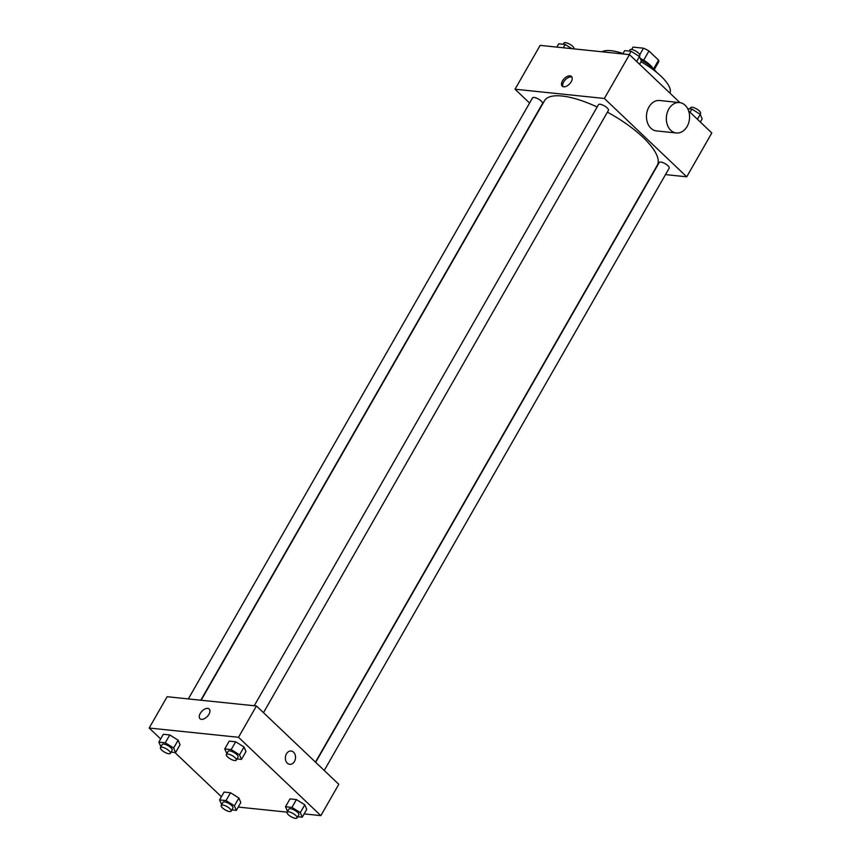 <?xml version="1.0" encoding="UTF-8"?>
<svg xmlns="http://www.w3.org/2000/svg" width="861" height="861" viewBox="0 0 861 861"><rect width="100%" height="100%" fill="white"/><g stroke="black" fill="none" stroke-linecap="round" stroke-linejoin="round"><path stroke-width="1.29" d="M631.683 49.497L633.05 47.107A14.798 4.875 -150.2 0 0 632.867 47.366L631.651 49.497M633.05 47.107L643.501 48.194A14.798 4.875 -150.2 0 1 648.957 50.982L658.59 60.141A14.798 4.875 -150.2 0 1 658.547 62.078A14.798 4.875 -150.2 0 1 658.364 62.336M639.777 54.695L643.501 48.194M653.564 68.923L658.59 60.141M643.662 60.238L648.957 50.982M640.272 58.387A15.283 5.037 29.8 0 1 652.993 68.396M640.918 59.936A22.935 7.555 29.8 0 1 656.685 72.41M601.957 51.778A40.133 13.216 29.8 0 1 610.923 50.67A40.133 13.216 29.8 0 1 623.009 53.533M641.025 61.766A40.133 13.216 29.8 0 1 669.944 93.128M529.58 103.062L515.029 89.21L540.138 45.375L629.466 54.63L679.921 102.62M688.596 110.875L711.821 132.971L686.723 176.806L665.499 174.611M515.029 89.21L604.357 98.466L629.466 54.63M571.209 81.763A6.684 3.767 133.6 0 1 562.255 86.165A6.684 3.767 133.6 0 1 564.138 78.717A6.684 3.767 133.6 0 1 571.478 76.468A6.684 3.767 133.6 0 1 571.209 81.763M315.46 762.114L657.255 165.301A64.973 21.407 -150.2 0 0 643.059 137.383A64.973 21.407 -150.2 0 0 607.403 112.156M597.147 106.99A64.973 21.407 -150.2 0 0 544.496 100.726L201.14 700.241M604.357 98.466L686.723 176.806M200.807 700.208L542.516 103.546A5.736 1.883 -150.2 0 0 541.257 101.081A5.736 1.883 -150.2 0 0 536.145 97.96A5.736 1.883 -150.2 0 0 532.561 97.853L188.333 698.917M263.488 712.671L608.426 110.38A5.736 1.883 -150.2 0 0 607.166 107.916A5.736 1.883 -150.2 0 0 602.054 104.784A5.736 1.883 -150.2 0 0 598.47 104.676L254.243 705.74M315.686 762.329L659.235 162.471A5.736 1.883 29.8 0 1 665.144 163.687A5.736 1.883 29.8 0 1 669.18 168.175L324.242 770.466M676.369 132.981L656.523 130.926A15.283 11.58 -84.1 0 1 650.916 128.246A15.283 11.58 -84.1 0 1 647.386 110.595A15.283 11.58 -84.1 0 1 659.666 100.511L679.523 102.567A15.283 11.58 -84.1 0 1 689.467 118.969A15.283 11.58 -84.1 0 1 676.369 132.981A15.283 11.58 -84.1 0 1 670.773 130.302A15.283 11.58 -84.1 0 1 667.243 112.651A15.283 11.58 -84.1 0 1 679.523 102.567M562.943 86.606A6.684 3.767 133.6 0 1 565.29 79.815A6.684 3.767 133.6 0 1 571.952 77.124M160.652 738.942L149.179 728.029L167.109 696.721L256.438 705.977L338.793 784.306L320.862 815.625L304.137 813.893M149.179 728.029L238.508 737.285L256.438 705.977M208.943 714.318A6.684 3.767 133.6 0 1 199.989 718.72A6.684 3.767 133.6 0 1 201.872 711.272A6.684 3.767 133.6 0 1 209.212 709.023A6.684 3.767 133.6 0 1 208.943 714.318M224.075 792.088L230.522 792.755L238.895 797.986L240.811 802.538L238.895 797.986L230.522 792.755L224.075 792.088L219.587 799.912L226.034 800.579L234.407 805.81L236.334 810.373L231.835 809.91M229.22 741.117L235.666 741.784L244.04 747.014L245.966 751.578L244.04 747.014L235.666 741.784L229.22 741.117L224.743 748.941L231.189 749.608L239.552 754.839L241.478 759.402L236.99 758.939M221.406 796.737L174.901 752.503M287.165 812.138L238.228 807.069M238.508 737.285L320.862 815.625M163.31 734.282L169.757 734.95L178.13 740.18L180.057 744.743L178.13 740.18L169.757 734.95L163.31 734.282L158.833 742.117L165.28 742.785L173.653 748.015L175.569 752.579L171.081 752.105M289.985 798.911L296.432 799.578L304.805 804.809L306.72 809.372L304.805 804.809L296.432 799.578L289.985 798.911L285.497 806.735L291.944 807.403L300.317 812.633L302.243 817.197L297.745 816.734M287.305 763.147A6.684 5.069 -84.1 0 1 285.766 755.42A6.684 5.069 -84.1 0 1 291.136 751.018A6.684 5.069 -84.1 0 1 295.484 758.186A6.684 5.069 -84.1 0 1 289.759 764.32A6.684 5.069 -84.1 0 1 287.305 763.147M291.136 751.018A6.684 5.069 -84.1 0 1 295.484 758.186A6.684 5.069 -84.1 0 1 289.759 764.32M199.989 718.72A6.684 3.767 133.6 0 1 201.872 711.272A6.684 3.767 133.6 0 1 209.212 709.023M287.585 811.406L285.497 806.735M297.056 817.95L298.842 814.818A5.736 1.883 -150.2 0 0 297.594 812.353A5.736 1.883 -150.2 0 0 292.471 809.222A5.736 1.883 -150.2 0 0 288.898 809.125L287.1 812.257A5.736 1.883 -150.2 0 0 291.136 816.745A5.736 1.883 -150.2 0 0 297.056 817.95A5.736 1.883 -150.2 0 0 295.797 815.485A5.736 1.883 -150.2 0 0 290.684 812.353A5.736 1.883 -150.2 0 0 287.1 812.257M291.944 807.403L296.432 799.578M300.317 812.633L304.805 804.809M302.243 817.197L306.72 809.372M221.675 804.572L219.587 799.912M231.146 811.127L232.933 807.995A5.736 1.883 -150.2 0 0 231.684 805.53A5.736 1.883 -150.2 0 0 226.572 802.398A5.736 1.883 -150.2 0 0 222.988 802.291L221.191 805.422A5.736 1.883 -150.2 0 0 225.227 809.91A5.736 1.883 -150.2 0 0 231.146 811.127A5.736 1.883 -150.2 0 0 229.887 808.662A5.736 1.883 -150.2 0 0 224.775 805.53A5.736 1.883 -150.2 0 0 221.191 805.422M226.034 800.579L230.522 792.755M234.407 805.81L238.895 797.986M236.334 810.373L240.811 802.538M226.83 753.612L224.743 748.941M236.291 760.155L238.088 757.023A5.736 1.883 -150.2 0 0 236.829 754.559A5.736 1.883 -150.2 0 0 231.717 751.427A5.736 1.883 -150.2 0 0 228.133 751.319L226.346 754.451A5.736 1.883 -150.2 0 0 230.382 758.939A5.736 1.883 -150.2 0 0 236.291 760.155A5.736 1.883 -150.2 0 0 235.042 757.691A5.736 1.883 -150.2 0 0 229.919 754.559A5.736 1.883 -150.2 0 0 226.346 754.451M231.189 749.608L235.666 741.784M239.552 754.839L244.04 747.014M241.478 759.402L245.966 751.578M160.921 746.778L158.833 742.117M170.381 753.321L172.178 750.2A5.736 1.883 -150.2 0 0 170.919 747.735A5.736 1.883 -150.2 0 0 165.807 744.604A5.736 1.883 -150.2 0 0 162.223 744.496L160.437 747.628A5.736 1.883 -150.2 0 0 164.473 752.116A5.736 1.883 -150.2 0 0 170.381 753.321A5.736 1.883 -150.2 0 0 169.133 750.867A5.736 1.883 -150.2 0 0 164.01 747.735A5.736 1.883 -150.2 0 0 160.437 747.628M165.28 742.785L169.757 734.95M173.653 748.015L178.13 740.18M175.569 752.579L180.057 744.743M687.648 108.658L691.878 109.089L700.241 114.319L702.167 118.883L700.348 122.058M690.059 112.264L691.878 109.089M697.421 119.259L700.241 114.319M700.079 114.222L700.563 113.372A5.736 1.883 -150.2 0 0 699.315 110.908A5.736 1.883 -150.2 0 0 694.192 107.776A5.736 1.883 -150.2 0 0 690.619 107.679L689.919 108.895M622.772 53.931L624.666 50.627L631.113 51.294L639.486 56.525L641.413 61.088L639.594 64.263M629.219 54.598L631.113 51.294M636.656 61.465L639.486 56.525M639.325 56.428L639.809 55.578A5.736 1.883 -150.2 0 0 638.55 53.113A5.736 1.883 -150.2 0 0 633.438 49.981A5.736 1.883 -150.2 0 0 629.854 49.873L629.165 51.09M556.863 47.107L558.757 43.803L565.203 44.471L571.93 48.668M563.309 47.775L565.203 44.471M573.835 48.862L573.9 48.743A5.736 1.883 -150.2 0 0 572.651 46.29A5.736 1.883 -150.2 0 0 567.528 43.158A5.736 1.883 -150.2 0 0 563.944 43.05L563.255 44.266M654.242 69.601L658.547 62.078"/></g></svg>
